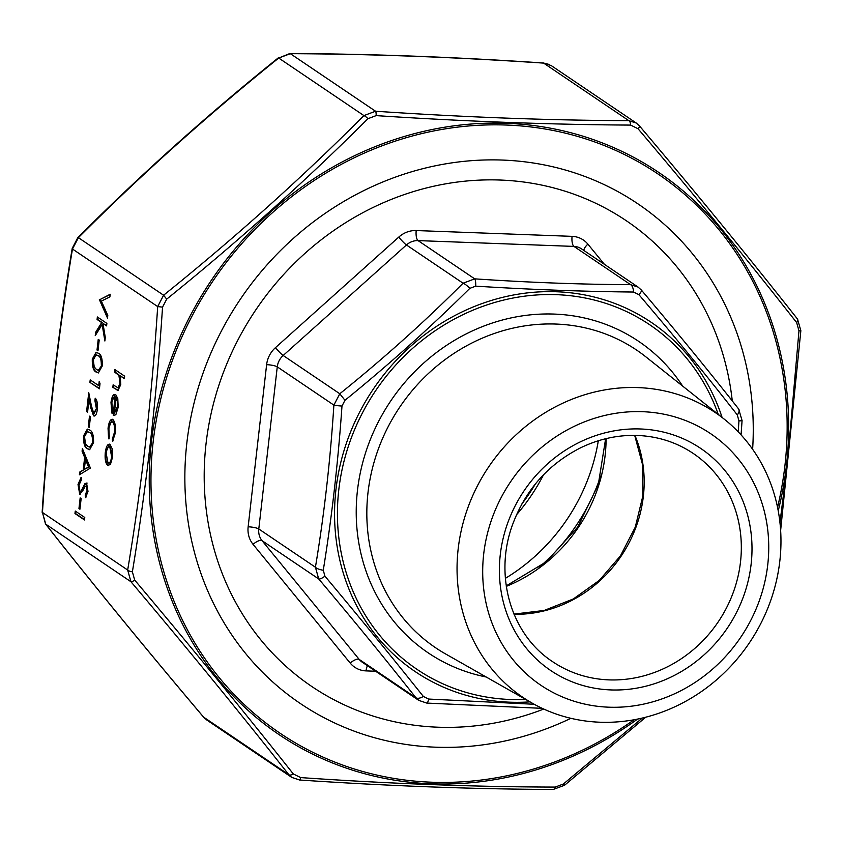 <?xml version="1.0" encoding="UTF-8"?>
<svg xmlns="http://www.w3.org/2000/svg" width="843" height="843" viewBox="0 0 843 843"><rect width="100%" height="100%" fill="white"/><g stroke="black" fill="none" stroke-linecap="round" stroke-linejoin="round"><path stroke-width="1.26" d="M608.878 707.193A151.751 138.874 -56 0 1 511.121 480.995A151.751 138.874 -56 0 1 757.14 490.162A151.751 138.874 -56 0 1 608.878 707.193M599.942 722.219A171.846 157.272 -56 0 1 532.302 703.199A171.846 157.272 -56 0 1 488.687 466.885A171.846 157.272 -56 0 1 724.2 419.119A171.846 157.272 -56 0 1 767.393 609.204A171.846 157.272 -56 0 1 599.942 722.219M543.746 709.047A281.004 257.157 -56 0 1 437.886 727.203A281.004 257.157 -56 0 1 204.417 464.778A281.004 257.157 -56 0 1 459.762 181.751A281.004 257.157 -56 0 1 732.272 400.899M324.934 576.169A8.377 2.202 -40.2 0 1 318.696 578.941L262.068 540.69L359.223 659.437A16.755 15.332 124 0 0 362.248 662.198L418.802 700.407L415.852 697.688C386.031 659.837 353.649 620.258 318.696 578.941L315.419 567.234C324.144 514.925 330.298 460.889 333.881 405.114L339.792 393.755C383.449 358.644 424.545 321.794 463.07 283.216L474.704 278.854C529.225 282.521 581.185 284.46 630.575 284.66L638.056 287.063L581.459 248.833A16.755 15.332 124 0 0 573.946 246.409L418.075 240.603L474.704 278.854A8.377 1.886 -86.2 0 1 475.705 286.156L469.814 288.359C430.583 327.242 388.971 364.555 344.966 400.299L341.984 406.052C338.054 462.544 331.826 517.275 323.269 570.247L324.934 576.169C360.119 618.193 392.922 658.278 423.323 696.423L428.666 699.058L534.209 704.274M738.226 431.869L738.953 420.847L737.288 414.914C707.235 376.368 674.432 336.273 638.899 294.66L633.557 292.036C583.504 291.552 530.879 289.592 475.705 286.156M542.249 708.352L426.769 703.083A8.377 1.886 -86.2 0 0 428.666 699.058M375.641 671.249L366.041 670.891A25.121 22.993 -56 0 1 350.224 663.104A8.377 3.256 -39.3 0 1 359.223 659.437L415.852 697.688A8.377 4.247 -38.3 0 0 423.323 696.423M738.953 420.847A8.377 0.632 3.8 0 0 742.072 420.552L738.647 408.971C708.763 371.036 676.318 331.383 641.312 290.003L641.312 290.003A8.377 2.202 -40.2 0 0 641.112 289.844M737.288 414.914A8.377 4.247 -38.3 0 0 738.647 408.971M341.984 406.052A8.377 0.632 3.8 0 1 333.881 405.114L277.263 366.853L258.79 528.982L315.419 567.234A8.377 2.677 9.4 0 0 323.269 570.247M638.899 294.66A8.377 2.202 -40.2 0 0 641.312 290.003L638.056 287.073M633.557 292.036A8.377 3.93 -89.7 0 0 630.575 284.66L573.946 246.409A8.377 2.929 92.1 0 1 572.081 236.356A25.121 22.993 -56 0 1 587.887 244.143L604.41 264.333M469.814 288.359A8.377 1.907 45.1 0 0 463.07 283.216L406.442 244.965L283.164 355.493L339.792 393.755L344.966 400.299M97.019 350.045L98.231 339.381L99.211 340.035L97.988 350.699L97.019 350.045L97.577 350.066L98.757 339.729M97.082 319.465L97.367 316.979L106.882 323.396L106.597 325.893L102.972 323.438L105.28 337.442L104.88 340.994L102.161 324.492L95.238 335.64L95.617 332.321L101.676 322.563L97.082 319.465L97.651 319.486L97.893 317.326M114.511 415.494L113.784 415.178L115.849 397.042L115.291 397.021C113.668 396.347 112.54 398.233 111.887 402.691L112.498 411.131L111.845 413.081L110.991 402.427C111.898 396.221 113.478 393.639 115.733 394.65L117.788 398.549L118.178 407.348L115.881 414.577L114.227 415.515L113.225 415.156L114.954 396.874M114.89 394.345L115.733 394.65M99.316 299.918L110.201 294.249L109.896 296.915L101.35 301.099L107.788 315.398L107.493 318.064L99.358 299.56M93.773 413.312L96.387 408.592L94.922 400.688L95.206 398.202C97.082 399.961 97.799 403.692 97.345 409.382C96.629 414.408 95.375 416.568 93.562 415.852L90.791 407.938L89.042 399.276L87.577 412.185L86.597 411.521L88.747 392.68L91.455 406.094L93.773 413.312L94.479 413.407M94.216 416.084L93.562 415.852L94.131 415.873L91.36 407.959L89.611 399.297L89.042 399.276M88.273 426.821L89.484 416.157L90.464 416.811L89.242 427.475L88.273 426.821L88.831 426.843L90.011 416.505M87.461 448.855C84.669 447.717 83.373 443.407 83.552 435.915L87.324 429.108L89.611 430.014C92.403 431.026 93.721 435.241 93.552 442.67L89.59 449.698L88.03 448.876C85.238 447.738 83.931 443.429 84.121 435.936L83.552 435.915M86.039 497.107L85.786 495.083L87.619 490.5L86.882 485.621L84.88 486.59L83.51 489.678L79.695 494.135L78.02 484.483L81.065 477.454L81.276 480.12L79 485.136L79.99 491.659L81.033 491.3L84.932 483.65L86.555 483.081L87.999 491.416L85.554 497.707L85.217 495.062L87.061 490.478L86.281 485.579M79.99 491.659L81.602 491.321L85.501 483.671L84.932 483.65M80.19 494.314L78.589 484.504L78.02 484.483M78.957 508.571L80.169 497.907L81.149 498.561L79.927 509.225L78.957 508.571L79.516 508.592L80.696 498.266M74.974 513.535L75.259 511.048L84.764 517.476L84.49 519.962L74.974 513.535L75.543 513.556L75.786 511.406M114.585 372.058L114.869 369.561L124.627 376.157L124.343 378.644L120.222 375.862L120.781 384.534L118.009 390.404L112.846 387.337L113.131 384.851L118.009 387.833L119.98 383.523L118.916 375.398L114.585 372.058L115.154 372.079L115.396 369.919M82.382 448.487L90.401 468.065L79.39 474.788L79.695 472.091L83.215 470.046L84.648 457.486L82.077 451.205L82.382 448.487M110.064 444.409L112.214 448.855L112.488 457.349L110.465 464.272L107.672 465.378C105.544 463.302 104.743 459.014 105.291 452.491C106.197 446.21 107.788 443.513 110.064 444.409L109.242 444.113M108.526 465.684L108.241 465.399C106.102 463.323 105.312 459.035 105.849 452.512L105.291 452.491M113.046 440.921L112.899 439.129L114.954 432.575C115.449 427.359 114.88 423.86 113.215 422.069L112.656 422.048C110.833 421.468 109.59 423.744 108.905 428.866L109.284 437.043L108.578 438.813L108.052 428.244C108.937 421.679 110.538 418.76 112.857 419.508C115.07 421.816 115.86 426.41 115.228 433.313L112.54 441.49L112.33 439.108L114.395 432.554C114.89 427.338 114.311 423.839 112.656 422.048L112.34 421.89M112.056 419.224L112.857 419.508M96.207 372.079C93.425 370.941 92.119 366.631 92.298 359.139L96.07 352.332L98.357 353.238C101.149 354.25 102.467 358.465 102.298 365.894L98.336 372.922L96.776 372.1C93.984 370.962 92.688 366.652 92.867 359.16L92.298 359.139M98.736 385.651L99.221 381.394L100.011 383.681L99.432 388.802L89.916 382.374L90.201 379.887L98.736 385.651L99.305 385.673L99.653 382.627M570.88 718.31A301.52 275.946 -56 0 1 191.814 541.554A301.52 275.946 -56 0 1 447.127 163.605A301.52 275.946 -56 0 1 752.62 449.266M779.965 522.618L787.183 465.347L798.974 330.846L796.667 322.616C748.12 260.729 695.243 196.103 638.046 128.747L630.638 125.091C550.036 124.616 465.199 121.455 376.147 115.617L367.969 118.684C304.987 181.551 237.895 241.709 166.693 299.149L162.541 307.137C156.535 398.191 146.482 486.422 132.383 571.839L134.69 580.068C191.635 647.624 244.512 712.251 293.311 773.948L300.73 777.594C389.729 783.748 474.556 786.909 555.21 787.077L563.387 784.001L642.313 718.046M630.638 125.091A5.026 2.36 -89.7 0 0 628.836 120.665L636.265 123.036L639.384 125.86A5.026 1.317 139.8 0 1 639.5 125.955L639.5 125.955A5.026 1.317 139.8 0 1 638.046 128.747M636.265 123.036L551.227 65.585L543.63 63.109C455.009 57.134 370.572 53.984 290.34 53.678L278.717 58.041C207.736 115.08 140.96 174.944 78.388 237.663L72.477 249.022A5.026 1.612 -170.6 0 1 72.224 248.369L77.767 237.684A5.026 1.149 45 0 1 78.388 237.663L163.595 295.219C234.565 238.179 301.341 178.305 363.923 115.596L375.546 111.234C464.177 117.219 548.614 120.359 628.836 120.665L543.63 63.109A5.026 1.128 93.8 0 0 543.408 62.993L549.246 64.479M162.541 307.137L157.683 306.578L163.595 295.219L166.693 299.149M134.69 580.068A5.026 1.317 139.8 0 1 130.95 581.733L127.672 570.037C141.877 485.052 151.877 397.232 157.683 306.578L72.477 249.022C58.272 333.997 48.272 421.816 42.456 512.47L45.743 524.177A5.026 2.55 141.7 0 1 45.511 523.956L45.511 523.956A5.026 2.55 141.7 0 1 45.332 523.629M552.66 789.322A5.026 2.36 -89.7 0 0 553.187 789.459C472.849 789.143 388.317 785.992 299.592 780.007L299.592 780.007A5.026 1.128 -86.2 0 1 299.37 779.891L291.773 777.415L288.822 774.696C240.403 713.21 187.768 648.889 130.95 581.733L45.743 524.177C94.163 585.664 146.787 649.985 203.616 717.14L206.672 719.922L291.752 777.394M376.147 115.617A5.026 1.128 -86.2 0 0 375.546 111.234L290.34 53.678A5.026 2.36 90.3 0 0 289.813 53.541L289.813 53.541C370.151 53.857 454.683 57.008 543.408 62.993A5.026 1.128 93.8 0 0 543.177 63.077M797.257 318.823A5.026 2.55 141.7 0 1 797.489 319.044L797.489 319.044A5.026 2.55 141.7 0 1 796.667 322.616M367.969 118.684A5.026 1.149 -135 0 0 363.923 115.596L278.717 58.041L289.813 53.541M636.328 123.089L639.5 125.955C696.36 193.142 749.016 257.515 797.489 319.044L800.85 330.677L798.974 330.846M132.383 571.839A5.026 1.612 -170.6 0 1 127.672 570.037L42.456 512.47L45.511 523.956C93.984 585.485 146.64 649.858 203.5 717.045L205.471 719.005M645.717 717.214L564.515 785.286L563.387 784.001M564.515 785.286L553.187 789.459A5.026 2.36 -89.7 0 0 555.21 787.077M293.311 773.948A5.026 2.55 141.7 0 1 288.822 774.696L203.616 717.14A5.026 1.317 139.8 0 1 203.5 717.045M291.783 777.404L299.592 780.007A5.026 1.128 -86.2 0 0 300.73 777.594M124.374 378.307L120.222 375.862M118.273 390.383L112.846 387.337M113.405 387.358L113.657 385.209M119.98 383.523L118.009 387.833M120.538 383.544L119.485 375.42L118.916 375.398M119.485 375.42L115.154 372.079M84.521 519.625L75.543 513.556M78.589 484.504L81.623 477.475M80.559 491.68L81.602 491.321L80.559 491.68M85.501 483.671L87.124 483.102M85.786 495.083L85.217 495.062M87.619 490.5L87.061 490.478M79.99 474.44L80.264 472.112L79.695 472.091M80.264 472.112L83.215 470.046M83.773 470.067L85.206 457.507L84.648 457.486M85.206 457.507L82.077 451.205M82.635 451.226L82.825 449.572M84.332 469.393L89.095 466.99L85.47 459.488L84.332 469.393L88.526 466.969L85.47 459.488M89.095 466.99L88.526 466.969M84.121 435.936L87.63 429.14M89.864 449.688L88.03 448.876M89.822 447.064L93.13 442.111C93.173 436.379 92.087 433.186 89.895 432.533L87.63 431.721M92.572 442.09C92.604 436.358 91.529 433.165 89.326 432.512L87.335 431.679L84.521 436.653L85.48 443.703L87.746 446.368L89.569 447.075L93.13 442.111M94.332 413.333L96.387 408.592M96.945 408.613L95.491 400.71L94.922 400.688M95.491 400.71L95.712 398.697M87.609 411.848L86.597 411.521M87.166 411.542L89.105 394.482M99.917 299.581L110.17 294.565M107.598 317.084L99.874 299.939M108.81 465.673L108.241 465.399M105.849 452.512L109.527 444.156M108.515 462.912C110.243 463.587 111.476 461.553 112.193 456.78L110.338 446.916L109.432 446.727M108.884 463.092L107.957 462.891C109.685 463.566 110.907 461.532 111.634 456.758L109.78 446.895L109.158 446.674L109.727 446.695M112.193 456.78L111.634 456.758M110.338 446.916L109.78 446.895C108.052 446.21 106.84 448.265 106.144 453.06L107.957 462.891M112.899 439.129L112.33 439.108M114.954 432.575L114.395 432.554M113.215 422.069L112.625 421.858M109.137 438.834L108.621 428.265L108.052 428.244M108.621 428.265L112.34 419.256M112.414 413.102L111.561 402.448L110.991 402.427M111.561 402.448L115.175 394.387M113.784 415.178L113.225 415.156M115.849 397.042L115.228 396.842M114.353 413.239L117.883 406.916L117.82 401.257L116.113 397.864L114.353 413.239L117.314 406.895L117.261 401.236L116.113 397.864M117.82 401.257L117.261 401.236M117.883 406.916L117.314 406.895M106.639 325.556L102.972 323.438M105.101 338.981L102.72 324.513L102.161 324.492M95.933 334.513L96.186 332.342L95.617 332.321M96.186 332.342L101.676 322.563M102.245 322.584L97.651 319.486M92.867 359.16L96.376 352.363M98.61 372.912L96.776 372.1M98.568 370.288L101.877 365.335C101.919 359.603 100.833 356.41 98.642 355.757L96.387 354.945M101.318 365.314C101.35 359.582 100.275 356.389 98.073 355.735L96.081 354.903L93.267 359.877L94.226 366.926L96.492 369.592L98.315 370.298L101.877 365.335M99.463 388.465L89.916 382.374M90.486 382.395L90.728 380.246M606.106 438.623A150.76 137.967 -56 0 1 506.306 586.37M634.916 435.388A125.628 114.975 -56 0 1 514.061 614.305M552.587 661.66A125.628 114.975 124 0 0 718.194 621.913A125.628 114.975 124 0 0 693.241 453.45C676.613 442.322 658.014 436.326 637.466 435.462C617.972 434.798 599.004 438.918 580.564 447.823C548.055 464.377 525.347 490.089 512.449 524.968C493.682 576.169 511.237 634.8 552.587 661.66M640.575 428.982A134.005 122.646 -56 0 1 726.908 628.73A134.005 122.646 -56 0 1 509.646 620.638A134.005 122.646 -56 0 1 640.575 428.982M724.2 419.119L646.054 357A179.601 164.364 124 0 0 556.032 324.06A179.601 164.364 124 0 0 376.589 454.061A179.601 164.364 124 0 0 445.494 653.894L532.302 703.199M486.158 676.992A187.968 172.025 -56 0 1 359.539 476.664A187.968 172.025 -56 0 1 554.251 314.081A187.968 172.025 -56 0 1 682.661 386.105M718.257 414.398A207.915 190.276 124 0 0 556.464 294.671A207.915 190.276 124 0 0 338.032 497.802A207.915 190.276 124 0 0 525.695 699.448M350.224 663.104L253.069 544.357A25.121 22.993 -56 0 1 248.148 526.801L266.62 364.671A25.121 22.993 -56 0 1 275.482 347.632L398.76 237.104A25.121 22.993 -56 0 1 416.21 230.55L572.081 236.356M529.962 701.871A210.771 192.899 -56 0 1 509.846 702.187A210.771 192.899 -56 0 1 335.935 489.625A210.771 192.899 -56 0 1 556.612 291.762A210.771 192.899 -56 0 1 722.093 417.443M275.482 347.632A8.377 0.896 48.1 0 0 283.164 355.493A16.755 15.332 124 0 0 277.263 366.853A8.377 1.675 6.5 0 0 266.62 364.671M248.148 526.801A8.377 1.675 6.5 0 1 258.79 528.982A16.755 15.332 124 0 0 262.068 540.69A8.377 3.256 -39.3 0 0 253.069 544.357M416.21 230.55A8.377 2.929 92.1 0 0 418.075 240.603A16.755 15.332 124 0 0 406.442 244.965A8.377 0.896 48.1 0 1 398.76 237.104M587.887 244.143A8.377 3.256 -39.3 0 0 583.893 250.476M366.041 670.891A8.377 2.929 92.1 0 1 367.474 665.728M600.732 476.042A192.636 176.292 -56 0 1 539.004 567.413M543.556 474.735A184.259 168.632 -56 0 1 516.453 514.852M505.389 578.34A184.259 168.632 124 0 0 598.309 440.773M521.933 503.861A183.142 167.599 124 0 0 535.4 483.924M777.562 507.36A337.485 308.854 124 0 0 526.675 126.482A337.485 308.854 124 0 0 153.163 441.858A337.485 308.854 124 0 0 296.947 743.8A337.485 308.854 124 0 0 634.084 719.764M637.54 719.09A339.202 310.435 -56 0 1 297.316 745.981A339.202 310.435 -56 0 1 151.455 441.732A339.202 310.435 -56 0 1 506.58 123.31A339.202 310.435 -56 0 1 786.456 465.389A339.202 310.435 -56 0 1 778.237 510.826M116.956 389.761L116.397 389.74M117.662 373.776L117.103 373.755M83.689 487.349L83.12 487.328M89.895 432.533L89.326 432.512M91.36 407.959L90.791 407.938M98.642 355.757L98.073 355.735M426.769 703.083L418.802 700.385M741.071 434.893L742.072 420.552M634.695 435.388L642.608 464.82L642.819 496.095L635.274 527.149L620.437 555.885L599.32 580.374L573.324 598.962L544.23 610.448L513.977 614.094M506.232 585.874L546.001 561.975L577.75 527.054L598.298 484.556L605.622 438.739M800.85 330.677L780.639 530.352M77.767 237.684C140.475 174.849 207.378 114.859 278.485 57.714M72.224 248.369C57.998 333.522 47.967 421.511 42.15 512.323M80.285 491.764L80.854 491.785M89.569 447.075L90.127 447.096M87.335 431.679L87.893 431.7M98.315 370.298L98.873 370.319M96.081 354.903L96.65 354.924"/></g></svg>
